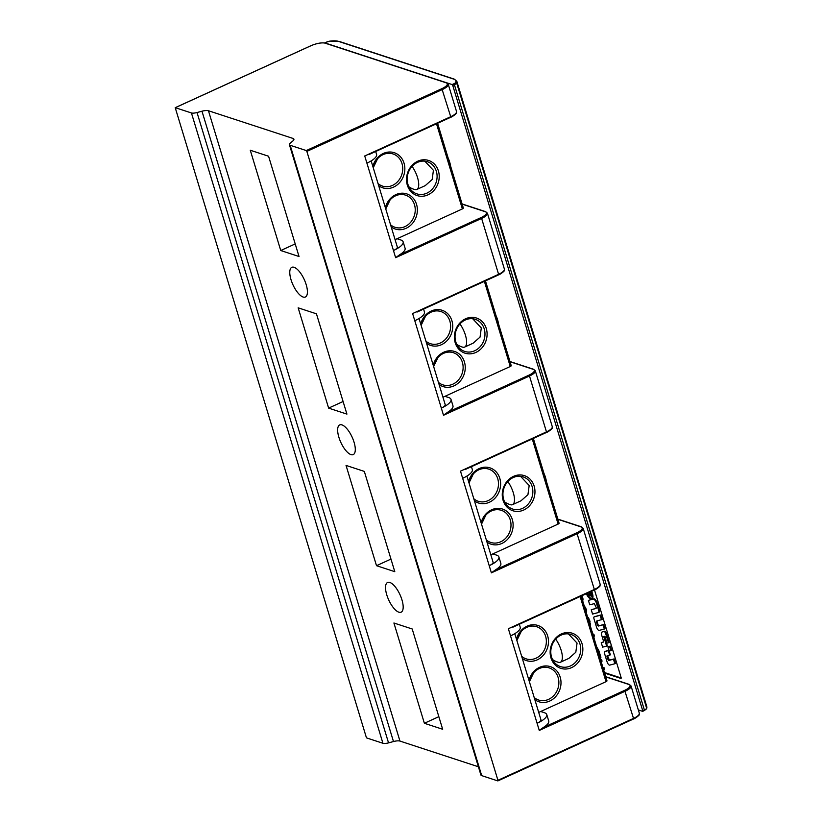 <?xml version="1.0" encoding="UTF-8"?>
<svg xmlns="http://www.w3.org/2000/svg" width="822" height="822" viewBox="0 0 822 822"><rect width="100%" height="100%" fill="white"/><g stroke="black" fill="none" stroke-linecap="round" stroke-linejoin="round"><path stroke-width="1.23" d="M638.334 709.941L642.578 711.328L642.722 710.732L452.737 85.406L452.151 84.574L324.68 42.939M604.632 673.095L621.062 678.479L621.216 677.883L594.501 589.98M280.744 250.525L250.278 150.241L268.568 156.231L299.033 256.515L280.744 250.525L295.211 243.918M424.378 723.278L442.668 729.268L412.202 628.984L393.913 622.994L424.378 723.278L438.845 716.671M376.507 565.69L394.796 571.68L364.321 471.407L346.041 465.416L376.507 565.69L390.964 559.094M328.625 408.113L346.915 414.103L316.449 313.819L298.16 307.829L328.625 408.113L343.093 401.506M606.749 680.626A1.963 0.606 163.1 0 1 606.975 680.801A1.963 0.606 163.1 0 1 606.009 681.674L538.718 712.397M605.732 676.701L629.272 684.407L631.049 685.959A11.796 3.617 163.1 0 1 625.254 691.189L539.273 730.439L543.311 727.491A19.666 6.031 163.1 0 0 548.716 721.007L546.764 714.565A19.666 6.031 163.1 0 0 544.483 712.736L540.701 711.492M546.764 714.565A19.666 6.031 163.1 0 1 537.095 723.278L510.544 635.889A19.666 6.031 -16.9 0 0 520.213 627.176L519.34 624.299M514.788 633.659L540.958 719.795A7.86 2.415 163.1 0 1 537.095 723.278L539.273 730.439M208.449 110.744L399.954 741.074A7.86 2.415 163.1 0 0 393.481 741.547L388.539 742.872L197.023 112.532L201.976 111.217A7.86 2.415 163.1 0 1 208.449 110.744L292.992 138.435A7.86 2.415 163.1 0 1 293.906 139.165A7.86 2.415 163.1 0 1 292.858 140.983L290.3 143.09A6.812 2.086 163.1 0 0 289.395 144.651L480.901 774.992A6.812 2.086 163.1 0 0 481.692 775.629L497.783 780.9L497.937 780.304L306.863 151.402L306.277 150.56L290.176 145.289A6.812 2.086 163.1 0 1 289.395 144.651M399.954 741.074L478.404 766.772M304.715 280.61A16.317 6.227 65.5 0 1 305.373 297.019A16.317 6.227 65.5 0 1 296.721 291.337A16.317 6.227 65.5 0 1 290.084 275.812A16.317 6.227 65.5 0 1 291.82 267.325A16.317 6.227 65.5 0 1 304.715 280.61M352.587 438.188A16.317 6.227 65.5 0 1 353.255 454.597A16.317 6.227 65.5 0 1 344.593 448.925A16.317 6.227 65.5 0 1 337.955 433.4A16.317 6.227 65.5 0 1 339.702 424.912A16.317 6.227 65.5 0 1 352.587 438.188M400.468 595.775A16.317 6.227 65.5 0 1 401.136 612.184A16.317 6.227 65.5 0 1 392.474 606.502A16.317 6.227 65.5 0 1 385.837 590.987A16.317 6.227 65.5 0 1 387.573 582.49A16.317 6.227 65.5 0 1 400.468 595.775M388.539 742.872A6.812 2.086 163.1 0 1 382.929 743.273L191.423 112.943L175.22 107.672L366.252 737.17L366.838 738.002L382.929 743.273M197.023 112.532A6.812 2.086 163.1 0 1 191.423 112.943M369.212 154.454L450.672 117.31L450.713 116.714L364.732 155.975L450.672 117.31C452.583 116.806 457.186 113.015 456.354 113.025L456.518 111.494A11.796 3.617 163.1 0 1 450.713 116.714L441.866 88.663L306.277 150.56M397.067 238.74L400.848 239.983A19.666 6.031 163.1 0 1 403.129 241.812A19.666 6.031 163.1 0 1 393.461 250.525L366.91 163.136A19.666 6.031 -16.9 0 0 376.579 154.423L375.705 151.546M444.949 396.327L448.73 397.56A19.666 6.031 163.1 0 1 451.011 399.4A19.666 6.031 163.1 0 1 441.332 408.102L414.791 320.724A19.666 6.031 -16.9 0 0 424.46 312.011L423.577 309.123M451.011 399.4L452.963 405.842A19.666 6.031 163.1 0 1 447.558 412.315L443.51 415.274L441.332 408.102A7.86 2.415 163.1 0 0 445.205 404.619L419.035 318.494M510.996 365.451A1.963 0.606 163.1 0 1 511.222 365.636A1.963 0.606 163.1 0 1 510.257 366.509L442.955 397.232M439.092 384.501A18.485 16.121 108.1 0 0 458.44 382.949A18.485 16.121 108.1 0 0 464.43 361.937A18.485 16.121 108.1 0 0 448.689 350.85A18.485 16.121 108.1 0 0 433.225 365.184M426.577 343.319A18.485 16.121 108.1 0 0 445.925 341.767A18.485 16.121 108.1 0 0 451.915 320.755A18.485 16.121 108.1 0 0 436.174 309.658A18.485 16.121 108.1 0 0 420.71 324.002M486.285 328.512A18.485 16.121 108.1 0 0 465.622 318.772A18.485 16.121 108.1 0 0 455.193 342.702A18.485 16.121 108.1 0 0 475.856 352.443A18.485 16.121 108.1 0 0 486.285 328.512M484.23 328.872A16.913 14.745 108.1 0 0 475.27 319.296A16.913 14.745 108.1 0 0 459.642 324.289A16.913 14.745 108.1 0 0 455.789 341.86A16.913 14.745 -71.9 0 0 464.749 351.436A16.913 14.745 -71.9 0 0 480.367 346.452A16.913 14.745 -71.9 0 0 484.23 328.872M459.94 323.95A15.731 6.001 65.5 0 1 464.646 347.079L473.112 343.206L480.058 337.092L481.302 327.916L472.671 318.731M464.646 347.079A15.731 6.001 65.5 0 1 462.632 347.151A15.731 6.001 65.5 0 1 462.467 347.09M496.036 315.669A13.769 5.251 65.5 0 1 498.461 323.652M438.434 382.343A16.913 14.745 -71.9 0 0 442.894 384.86A16.913 14.745 -71.9 0 0 458.522 379.877A16.913 14.745 -71.9 0 0 462.375 362.307A16.913 14.745 108.1 0 0 453.415 352.72A16.913 14.745 108.1 0 0 433.574 366.345M433.636 366.54L437.982 357.498M492.82 553.905L496.601 555.148A19.666 6.031 163.1 0 1 498.882 556.977A19.666 6.031 163.1 0 1 489.213 565.69L462.663 478.301A19.666 6.031 -16.9 0 0 472.331 469.588L471.458 466.711M558.868 523.039A1.963 0.606 163.1 0 1 559.094 523.224A1.963 0.606 163.1 0 1 558.128 524.087L490.837 554.809M486.973 542.088A18.485 16.121 108.1 0 0 506.321 540.537A18.485 16.121 108.1 0 0 512.312 519.525A18.485 16.121 108.1 0 0 496.56 508.428A18.485 16.121 108.1 0 0 481.096 522.771M474.458 500.906A18.485 16.121 108.1 0 0 493.806 499.344A18.485 16.121 108.1 0 0 499.797 478.332A18.485 16.121 108.1 0 0 484.045 467.245A18.485 16.121 108.1 0 0 468.591 481.579M534.156 486.1A18.485 16.121 108.1 0 0 513.503 476.359A18.485 16.121 108.1 0 0 503.074 500.29A18.485 16.121 108.1 0 0 523.727 510.02A18.485 16.121 108.1 0 0 534.156 486.1M532.101 486.46A16.913 14.745 108.1 0 0 523.152 476.883A16.913 14.745 108.1 0 0 507.523 481.867A16.913 14.745 108.1 0 0 503.67 499.447A16.913 14.745 -71.9 0 0 512.62 509.024A16.913 14.745 -71.9 0 0 528.248 504.04A16.913 14.745 -71.9 0 0 532.101 486.46M507.811 481.538A15.731 6.001 65.5 0 1 512.527 504.667L520.994 500.793L527.94 494.669L529.183 485.504L520.542 476.318M512.527 504.667A15.731 6.001 65.5 0 1 510.513 504.729A15.731 6.001 65.5 0 1 510.339 504.677M543.917 473.256A13.769 5.251 65.5 0 1 546.342 481.23M486.316 539.931A16.913 14.745 -71.9 0 0 490.765 542.448A16.913 14.745 -71.9 0 0 506.393 537.465A16.913 14.745 -71.9 0 0 510.257 519.884A16.913 14.745 108.1 0 0 501.297 510.308A16.913 14.745 108.1 0 0 481.456 523.922M481.517 524.128L485.853 515.086M464.975 469.619L546.435 432.485L546.466 431.889L460.484 471.14L546.435 432.485C548.336 431.971 552.939 428.18 552.107 428.2L552.271 426.659A11.796 3.617 163.1 0 1 546.466 431.889L529.491 376.014L443.51 415.274M557.85 519.114L581.39 526.83L583.178 528.371A11.796 3.617 163.1 0 1 577.373 533.601L491.392 572.852L495.44 569.903A19.666 6.031 163.1 0 0 500.845 563.43L498.882 556.977M466.917 476.082L493.087 562.207A7.86 2.415 163.1 0 1 489.213 565.69L491.392 572.852M512.846 627.207L594.306 590.062L594.347 589.466L508.366 628.727L594.306 590.062C596.217 589.559 600.82 585.767 599.988 585.778L600.152 584.247A11.796 3.617 163.1 0 1 594.347 589.466L576.787 532.769L495.44 569.903M403.129 241.812L405.092 248.254A19.666 6.031 163.1 0 1 399.677 254.738L395.639 257.687L393.461 250.525A7.86 2.415 163.1 0 0 397.324 247.042L371.164 160.906M463.115 207.874A1.963 0.606 163.1 0 1 463.341 208.048A1.963 0.606 163.1 0 1 462.375 208.922L395.084 239.644M391.21 226.923A18.485 16.121 108.1 0 0 410.558 225.372A18.485 16.121 108.1 0 0 416.548 204.349A18.485 16.121 108.1 0 0 400.807 193.262A18.485 16.121 108.1 0 0 385.343 207.596M378.706 185.731A18.485 16.121 108.1 0 0 398.053 184.179A18.485 16.121 108.1 0 0 404.034 163.167A18.485 16.121 108.1 0 0 388.292 152.08A18.485 16.121 108.1 0 0 372.828 166.414M438.403 170.925A18.485 16.121 108.1 0 0 417.751 161.194A18.485 16.121 108.1 0 0 407.322 185.114A18.485 16.121 108.1 0 0 427.974 194.855A18.485 16.121 108.1 0 0 438.403 170.925M436.348 171.295A16.913 14.745 108.1 0 0 427.389 161.718A16.913 14.745 108.1 0 0 411.771 166.702A16.913 14.745 108.1 0 0 407.907 184.272A16.913 14.745 -71.9 0 0 416.867 193.858A16.913 14.745 -71.9 0 0 432.495 188.865A16.913 14.745 -71.9 0 0 436.348 171.295M412.058 166.373A15.731 6.001 65.5 0 1 416.764 189.492L425.241 185.628L432.177 179.504L433.42 170.329L424.789 161.153M416.764 189.492A15.731 6.001 65.5 0 1 414.761 189.563A15.731 6.001 65.5 0 1 414.586 189.512M448.165 158.081A13.769 5.251 65.5 0 1 450.59 166.065M390.553 224.755A16.913 14.745 -71.9 0 0 395.012 227.283A16.913 14.745 -71.9 0 0 410.64 222.289A16.913 14.745 -71.9 0 0 414.493 204.719A16.913 14.745 108.1 0 0 405.544 195.143A16.913 14.745 108.1 0 0 385.693 208.757M385.754 208.952L390.101 199.91M378.048 183.573A16.913 14.745 -71.9 0 0 382.497 186.091A16.913 14.745 -71.9 0 0 398.125 181.107A16.913 14.745 -71.9 0 0 401.979 163.527A16.913 14.745 108.1 0 0 393.029 153.95A16.913 14.745 108.1 0 0 373.178 167.565M373.239 167.77L377.586 158.728M534.187 697.508A16.913 14.745 -71.9 0 0 538.646 700.036A16.913 14.745 -71.9 0 0 554.275 695.042A16.913 14.745 -71.9 0 0 558.128 677.472A16.913 14.745 108.1 0 0 549.178 667.896A16.913 14.745 108.1 0 0 529.327 681.51M529.389 681.705L533.735 672.663M534.845 699.676A18.485 16.121 108.1 0 0 554.192 698.125A18.485 16.121 108.1 0 0 560.183 677.102A18.485 16.121 108.1 0 0 544.441 666.015A18.485 16.121 108.1 0 0 528.978 680.349M522.33 658.484A18.485 16.121 108.1 0 0 541.677 656.932A18.485 16.121 108.1 0 0 547.668 635.92A18.485 16.121 108.1 0 0 531.926 624.833A18.485 16.121 108.1 0 0 516.463 639.167M582.038 643.677A18.485 16.121 108.1 0 0 561.385 633.947A18.485 16.121 108.1 0 0 550.956 657.867A18.485 16.121 108.1 0 0 571.609 667.608A18.485 16.121 108.1 0 0 582.038 643.677M579.983 644.047A16.913 14.745 108.1 0 0 571.023 634.471A16.913 14.745 108.1 0 0 555.395 639.454A16.913 14.745 108.1 0 0 551.541 657.025A16.913 14.745 -71.9 0 0 560.501 666.611A16.913 14.745 -71.9 0 0 576.13 661.618A16.913 14.745 -71.9 0 0 579.983 644.047M555.693 639.126A15.731 6.001 65.5 0 1 560.399 662.244L568.875 658.381L575.811 652.257L577.054 643.081L568.423 633.906M560.399 662.244A15.731 6.001 65.5 0 1 558.395 662.316A15.731 6.001 65.5 0 1 558.22 662.265M591.799 630.834A13.769 5.251 65.5 0 1 594.214 638.817M521.682 656.326A16.913 14.745 -71.9 0 0 526.131 658.843A16.913 14.745 -71.9 0 0 541.76 653.86A16.913 14.745 -71.9 0 0 545.613 636.279A16.913 14.745 108.1 0 0 536.663 626.703A16.913 14.745 108.1 0 0 516.812 640.317M516.874 640.523L521.22 631.481M417.093 312.041L498.553 274.897L498.594 274.301L412.613 313.552L498.553 274.897C500.464 274.384 505.057 270.592 504.235 270.613L504.389 269.071A11.796 3.617 163.1 0 1 498.594 274.301L481.62 218.436L395.639 257.687M473.801 498.738A16.913 14.745 -71.9 0 0 478.26 501.266A16.913 14.745 -71.9 0 0 493.878 496.272A16.913 14.745 -71.9 0 0 497.742 478.702A16.913 14.745 108.1 0 0 488.782 469.126A16.913 14.745 108.1 0 0 468.941 482.74M469.002 482.935L473.338 473.893M425.919 341.161A16.913 14.745 -71.9 0 0 430.379 343.678A16.913 14.745 -71.9 0 0 446.007 338.695A16.913 14.745 -71.9 0 0 449.86 321.114A16.913 14.745 108.1 0 0 440.9 311.538A16.913 14.745 108.1 0 0 421.059 325.152M421.121 325.358L425.467 316.316M604.458 672.519L621.247 678.027M591.593 591.306A6.627 2.528 65.5 0 1 592.138 598.58L591.47 598.889A6.627 2.528 65.5 0 1 590.556 598.889A6.627 2.528 65.5 0 1 586.333 593.71M591.244 609.749L595.971 608.496A1.531 0.586 -114.5 0 0 596.012 608.486A1.531 0.586 -114.5 0 0 596.084 607.324L594.347 603.615L589.754 604.828L588.398 600.368L593.165 599.115A3.833 1.459 65.5 0 1 596.443 603.214L598.57 610.201A3.062 1.171 65.5 0 1 598.416 612.524A3.062 1.171 65.5 0 1 598.344 612.554L592.559 614.075L591.244 609.749L596.145 608.321M588.398 600.368L593.823 598.806A3.833 1.459 65.5 0 1 597.111 602.916L599.238 609.903A3.062 1.171 65.5 0 1 599.084 612.226A3.062 1.171 65.5 0 1 599.012 612.246L598.488 612.482M594.717 616.634A2.456 0.935 65.5 0 1 594.768 616.603A2.456 0.935 65.5 0 1 594.83 616.582L600.79 615.01L602.136 619.469L596.628 621.052A1.531 0.586 -114.5 0 0 596.587 621.062A1.531 0.586 -114.5 0 0 596.515 622.223L597.173 624.381A1.531 0.586 -114.5 0 0 598.488 626.025L603.019 624.823L604.293 629.046L599.156 630.412A3.062 1.171 65.5 0 1 596.525 627.124L593.987 618.771A2.456 0.935 65.5 0 1 594.111 616.911A2.456 0.935 65.5 0 1 594.162 616.89L600.122 615.318L601.478 619.767M597.111 620.918A1.531 0.586 65.5 0 0 597.173 621.925L597.83 624.083A1.531 0.586 65.5 0 0 599.146 625.727L603.677 624.525L604.961 628.748L604.293 629.046M607.931 646.842L610.222 646.102L611.517 650.346L610.849 650.654L609.215 651.086L607.931 646.842L609.564 646.4L610.849 650.654M602.588 631.799A4.603 1.757 65.5 0 1 602.68 631.748A4.603 1.757 65.5 0 1 602.793 631.707L605.023 631.111L606.081 632.426L609.133 642.485L607.026 643.174L604.92 636.259L603.749 636.567L606.636 646.092L602.608 647.161L601.242 642.65L603.759 641.982L601.796 635.529A4.603 1.757 65.5 0 1 602.023 632.046A4.603 1.757 65.5 0 1 602.136 632.005L604.365 631.419L605.413 632.735L608.475 642.794M601.242 642.65L603.718 641.869M604.437 636.382L607.304 645.794L606.636 646.092M605.187 651.353A2.147 0.822 65.5 0 1 605.228 651.322A2.147 0.822 65.5 0 1 605.28 651.312L608.989 650.325L610.366 654.867L607.026 655.874L606.965 656.809L608.722 660.467L613.459 659.213L614.835 663.744L609.698 665.111A3.062 1.171 65.5 0 1 607.068 661.823L604.468 653.254A2.147 0.822 65.5 0 1 604.571 651.63A2.147 0.822 65.5 0 1 604.622 651.61L608.321 650.634L609.698 655.165M607.561 655.73L609.39 660.158L614.126 658.915L615.503 663.446L614.835 663.744M600.389 659.141L601.57 659.521L602.064 661.155L601.067 661.35M602.875 667.31L604.047 667.69L604.54 669.324L603.543 669.519M596.649 646.822L598.919 650.818L600.903 657.353L599.906 657.538M593.104 634.204L593.957 634.481L594.46 636.115L593.741 636.403M587.401 616.366L589.744 620.6L590.155 625.45M584 605.177L586.353 609.441L586.353 612.945M582.007 595.683L583.055 599.053L582.716 600.964M591.665 598.437A6.371 2.425 65.5 0 1 591.141 598.354A6.371 2.425 65.5 0 1 587.915 594.994M587.453 594.152A6.371 2.425 65.5 0 1 587.083 593.361M590.617 591.758A2.548 0.976 65.5 0 1 590.741 592.128L592.025 596.34L587.072 594.717L587.627 594.07L589.374 594.635M589.559 592.241L590.381 594.974L591.563 595.354M586.425 593.669A6.371 2.425 -114.5 0 0 590.484 598.663A6.371 2.425 -114.5 0 0 591.367 598.652A6.371 2.425 -114.5 0 0 590.843 591.645M590.926 591.614A6.627 2.528 65.5 0 1 591.47 598.889M586.97 594.368L589.549 595.21L588.655 592.641M588.891 592.539L589.723 595.272L591.737 595.929L590.566 592.066A2.168 0.822 -114.5 0 0 590.473 591.819M600.563 659.717L601.406 661.463M603.05 667.885L603.882 669.632M597.317 649.01L600.245 657.651M593.957 634.481L593.299 634.789L593.792 636.423M588.049 618.524L589.847 624.422M584.699 607.468L586.014 611.794M581.339 595.991L582.366 599.824M590.381 594.974L589.723 595.272M600.79 615.01L600.122 615.318M603.677 624.525L603.019 624.823M610.222 646.102L609.564 646.4M608.989 650.325L608.321 650.634M614.126 658.915L613.459 659.213M601.57 659.521L600.903 659.83M604.047 667.69L603.389 667.998M598.919 650.818L598.262 651.116M597.707 648.209L597.152 648.466M598.354 649.401L597.686 649.709M588.449 617.723L587.884 617.98M589.086 618.915L588.429 619.223M589.744 620.6L589.076 620.908M590.073 621.689L589.415 621.997M590.494 623.549L589.836 623.847M590.515 624.535L589.96 624.792M585.696 607.756L585.038 608.064M586.353 609.441L585.685 609.749M586.692 611.023L586.035 611.332M582.058 595.786L581.401 596.084M582.716 597.471L582.048 597.769M583.055 599.053L582.387 599.351M452.151 84.574L453.806 83.813A3.935 1.202 -16.9 0 0 455.707 82.406A0.791 0.719 23.7 0 1 456.662 82.96L646.657 708.276A4.716 1.449 163.1 0 1 644.376 709.972L454.391 84.656A4.716 1.449 -16.9 0 0 456.662 82.96A19.296 5.918 -16.9 0 0 456.837 81.337L454.186 79.087L338.962 41.347L329.91 41.1L326.334 42.199M456.837 81.337L646.822 706.653A19.296 5.918 163.1 0 1 646.657 708.276A0.791 0.719 -156.3 0 1 646.626 708.759L644.335 710.568L644.376 709.972L642.722 710.732M455.707 82.406A18.505 5.672 -16.9 0 0 453.723 79.118A0.791 0.688 -71.9 0 1 454.186 79.087M453.723 79.118L338.5 41.377A18.505 5.672 -16.9 0 0 329.797 41.162A3.935 1.202 -16.9 0 0 326.509 42.117L324.854 42.878M326.509 42.117L324.752 42.878M605.793 676.907L628.809 684.438A11.015 3.38 163.1 0 1 624.669 690.346L543.311 727.491M293.557 140.285L292.992 138.435M393.481 741.547L201.976 111.217M290.176 145.289L481.692 775.629M175.322 107.672L310.911 45.765A11.015 3.38 163.1 0 1 325.296 43.217L445.997 82.755A11.015 3.38 163.1 0 1 441.866 88.663M175.22 107.672L310.798 45.765C316.902 43.217 321.885 42.354 325.759 43.186A0.791 0.688 108.1 0 0 325.296 43.217M325.759 43.186L446.459 82.724A0.791 0.688 108.1 0 0 445.997 82.755M446.459 82.724L448.247 84.276A11.796 3.617 163.1 0 1 442.442 89.495L306.863 151.402M366.91 163.136L364.732 155.975M414.791 320.724L412.613 313.552M462.663 478.301L460.484 471.14M510.544 635.889L508.366 628.727M624.669 690.346L633.515 718.407L497.937 780.304M510.03 361.731L533.046 369.273A11.015 3.38 163.1 0 1 528.916 375.181L447.558 412.315M510.257 366.509L484.384 281.371M509.969 361.536L533.509 369.242L535.297 370.794A11.796 3.617 163.1 0 1 529.491 376.014L528.916 375.181M558.128 524.087L532.266 438.948M557.912 519.319L580.928 526.861A11.015 3.38 163.1 0 1 576.787 532.769M462.159 204.154L485.175 211.696A11.015 3.38 163.1 0 1 481.034 217.594L399.677 254.738M462.375 208.922L436.503 123.783M631.049 685.959L639.321 713.177A11.796 3.617 163.1 0 1 633.515 718.407L633.485 719.003L497.896 780.9M497.968 780.818L633.485 719.003C635.385 718.49 639.989 714.698 639.167 714.719L639.321 713.177M606.009 681.674L580.137 596.536M462.098 203.948L485.638 211.655L487.415 213.206A11.796 3.617 163.1 0 1 481.62 218.436L481.034 217.594M452.737 85.406L454.391 84.656L453.806 83.813M642.753 711.246L644.335 710.568L642.681 711.328M593.823 598.806L593.165 599.115M597.111 602.916L596.443 603.214M599.238 609.903L598.57 610.201M597.173 621.925L596.515 622.223M597.83 624.083L597.173 624.381M599.146 625.727L598.488 626.025M594.83 616.582L594.162 616.89M602.793 631.707L602.136 632.005M605.023 631.111L604.365 631.419M606.081 632.426L605.413 632.735M607.622 656.501L606.965 656.809M608.331 658.843L607.674 659.152M609.39 660.158L608.722 660.467M605.28 651.312L604.622 651.61M448.247 84.276L456.518 111.494M511.222 365.636L485.463 280.877M535.297 370.794L552.271 426.659M559.094 523.224L533.344 438.455M583.178 528.371L600.152 584.247M463.341 208.048L437.592 123.29M408.904 186.779A19.666 19.666 0 0 0 414.761 189.563M606.975 680.801L581.226 596.042M552.538 659.532A19.666 19.666 0 0 0 558.395 662.316M487.415 213.206L504.389 269.071M504.657 501.944A19.666 19.666 0 0 0 510.513 504.729M456.775 344.367A19.666 19.666 0 0 0 462.632 347.151M646.822 706.653L646.626 708.759M598.416 612.524L599.084 612.226M594.111 616.911L594.768 616.603M602.023 632.046L602.68 631.748M604.571 651.63L605.228 651.322"/></g></svg>
